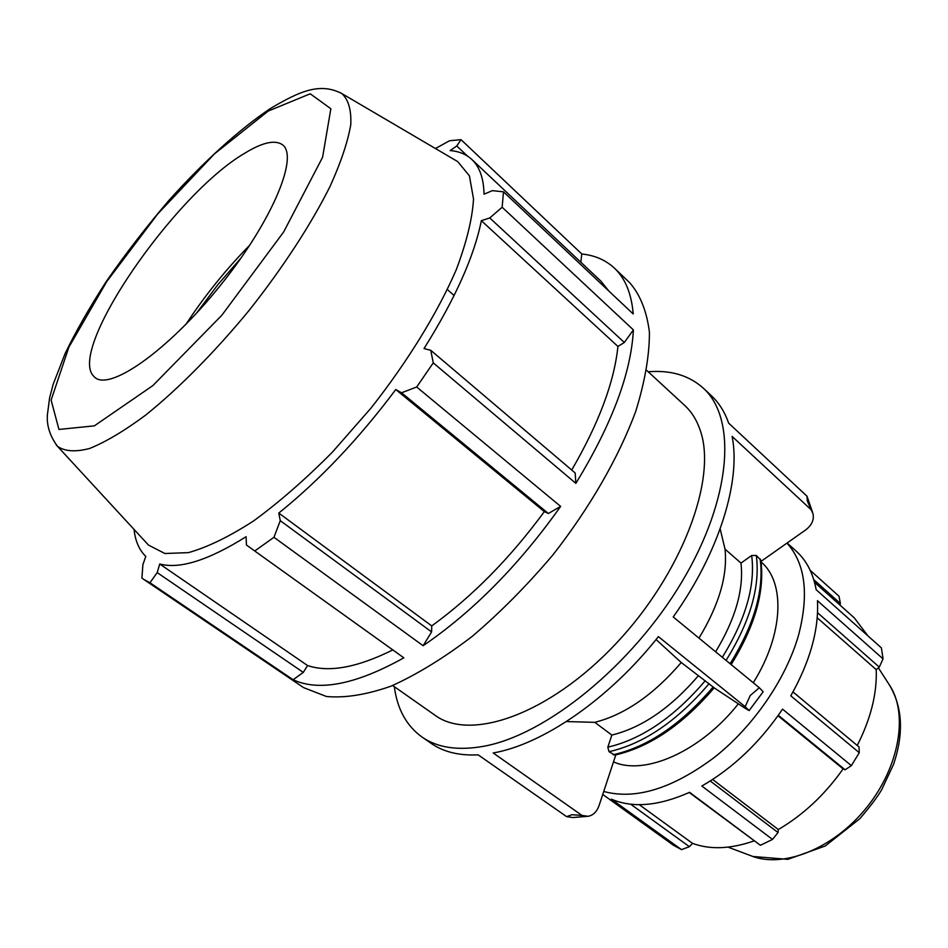 <?xml version="1.0" encoding="UTF-8"?>
<svg xmlns="http://www.w3.org/2000/svg" width="948" height="948" viewBox="0 0 948 948"><rect width="100%" height="100%" fill="white"/><g stroke="black" fill="none" stroke-linecap="round" stroke-linejoin="round"><path stroke-width="1.42" d="M817.532 612.692L879.282 667.108L883.05 658.872L817.449 600.688C818.954 629.804 810.066 661.514 790.786 695.832L859.267 752.688L859.006 746.941L792.99 691.945M778.32 715.29L845.095 769.8L851.375 765.64L782.538 709.14C759.952 742.45 733.041 768.081 701.828 786.034L772.513 839.43L778.035 832.545L710.253 780.998M787.136 542.991L796.237 551.191C806.487 560.446 813.135 573.291 816.169 589.715L881.403 647.887L883.05 658.872M689.22 792.492L760.379 845.284L689.599 792.315C658.777 806.013 632.719 808.3 611.401 799.176L681.494 849.621L689.397 846.694L630.657 804.2M681.494 849.621L673.341 845.166L602.738 794.46M813.775 579.655L840.402 603.509L839.016 596.233L810.196 570.329M840.402 603.509L839.845 604.966M814.533 582.309L854.267 617.859L867.953 635.895M134.035 529.399C135.303 541.059 139.226 550.065 145.802 556.429L142.899 564.605L141.927 578.067L143.823 579.453L149.95 582.747L293.133 679.752L303.289 672.393L307.567 665.532C328.92 672.76 357.337 667.558 392.816 649.925M293.133 679.752C319.132 691.767 356.045 684.456 403.86 657.829L254.751 551.001L273.948 537.291L423.128 645.73L431.601 631.913L431.743 625.905C472.459 596.399 509.988 558.301 544.353 511.612L548.359 513.508L560.624 506.41L416.693 386.997L433.26 362.871L575.851 483.361L575.175 472.957L430.771 350.31L433.26 362.871M575.851 483.361C611.922 424.266 631.107 373.121 633.394 329.904L502.156 207.245L503.495 191.84L633.217 313.978C631.51 293.655 625.277 278.416 614.529 268.248C605.796 260.096 594.882 255.344 581.799 253.993L461.036 139.676L449.565 140.731L435.464 148.528M580.828 262.217L581.799 253.993M608.877 291.06L600.842 281.082L471.831 159.477C466.155 154.228 458.927 151.265 450.146 150.59L456.77 145.956L467.542 156.112M571.715 470.018C598.804 423.365 614.209 382.174 617.93 346.458L624.317 342.477L633.394 329.904M423.128 645.73C473.348 611.353 519.172 564.901 560.624 506.41M143.823 579.453L303.561 687.608L326.468 696.507C345.084 698.178 366.627 694.718 391.109 686.139C416.907 674.514 443.889 657.971 472.057 636.511C500.26 612.515 527.242 585.283 552.992 554.805C589.857 507.678 618.641 457.517 635.705 411.456C644.889 381.831 649.463 355.441 649.427 332.274C646.832 311.454 640.315 294.982 629.863 282.883L614.529 268.248M430.771 350.31L424.017 348.556C455.076 299.047 474.19 256.422 481.347 220.671L489.749 217.957L624.317 342.477M617.93 346.458L481.347 220.671M502.156 207.245L489.749 217.957M471.831 159.477C479.605 166.73 483.67 178.307 484.049 194.198L492.356 190.643L503.495 191.84M461.036 139.676L456.77 145.956M454.128 295.515L447.385 289.578M394.321 686.672C397.271 709.068 406.514 725.872 422.038 737.07C437.514 747.794 458.062 750.863 483.693 746.277C545.929 735.103 631.996 665.65 681.813 581.989C731.903 498.328 736.999 418.495 703.333 388.182L711.545 395.885C719.046 402.9 724.746 411.977 728.657 423.14L807.009 496.219L807.305 500.947L811.133 509.74L732.117 436.412C741.052 481.051 719.271 552.4 673.21 616.947L759.324 687.727L750.224 695.548L745.152 706.71L658.398 636.641C608.96 699.174 542.92 744.31 493.209 752.973L581.989 815.422L571.952 814.723L566.631 816.643L572.687 817.532L586.776 816.418M615.809 754.881L599.1 805.468C596.861 811.761 593.175 815.375 588.044 816.323L581.989 815.422M566.406 721.57L594.811 722.34L611.851 735.079L607.822 747.166L609.019 751.693L614.754 755.106C649.534 747.214 682.679 724.782 714.188 687.821L681.268 662.522L656.063 639.545M566.631 816.643L478.148 754.845C459.223 755.781 443.605 751.989 431.316 743.469L422.038 737.07M731.145 664.572C755.023 626.012 764.918 591.208 760.806 560.126L756.291 555.445L751.681 555.492L740.981 563.076L725.019 549.141L720.16 528.854M760.995 561.417L805.456 530.074C811.689 525.37 814.214 519.931 813.017 513.78L811.133 509.74M812.685 512.69L807.009 496.219M714.164 687.857L745.081 708.275L749.133 710.585L745.152 706.71M749.181 710.514L763.176 691.756L759.324 687.727M703.333 388.182C689.089 375.384 670.722 369.921 648.195 371.782M392.662 685.511L434.99 715.23C470.516 741.692 549.319 714.437 615.584 644.024C682.027 573.896 717.411 478.669 700.252 430.428C696.804 420.142 691.625 411.823 684.729 405.471L646.714 370.407M594.811 722.34C624.732 714.709 653.563 694.777 681.268 662.522M611.851 735.079C641.82 727.709 670.568 708.038 698.095 676.054M146.964 543.417L148.492 545.088L164.881 553.514L188.451 552.625C207.505 547.257 229.286 536.651 253.78 520.808C279.364 502.061 305.564 479.178 332.393 452.149L371.012 408.09C407.853 361.271 437.68 312.615 456.296 269.623C466.582 242.321 472.329 218.798 473.526 199.033L469.402 175.807L457.694 161.587L455.739 160.437M244.987 153.09C174.551 193.819 66.135 350.973 94.006 376.522C107.551 392.709 166.658 352.277 219.794 286.166C273.131 220.22 300.101 153.884 281.414 144.084C273.818 139.877 261.672 142.875 244.987 153.09M715.621 651.809C735.482 618.89 743.931 589.312 740.981 563.076M786.959 543.109C805.279 563.444 809.165 594.005 798.654 634.805C786.271 678.578 753.577 726.358 714.413 757.369C672.393 788.7 635.504 800.065 603.722 791.473M613.498 761.872C644.628 776.033 700.762 751.468 738.338 703.819M753.257 682.738C783.712 634.342 785.501 582.202 761.078 561.986M777.988 715.764L843.104 768.887C824.867 794.697 803.264 814.913 778.32 829.536L778.035 832.545M845.095 769.8L843.104 768.887M760.379 845.284L772.513 839.43M851.375 765.64L859.267 752.688M639.248 804.674L692.538 843.365L689.397 846.694M753.98 840.935C730.588 849.053 710.111 849.858 692.538 843.365M712.635 779.469L778.32 829.536M817.212 617.788L876.213 669.632C877.149 693.379 870.821 718.667 857.241 745.484M879.282 667.108L876.213 669.632M241.266 257.702L217.886 284.637L196.52 313.196M249.893 245.022C225.98 269.351 204.673 295.788 185.962 324.323M303.289 672.393L157.202 572.616L149.95 582.747M157.202 572.616L159.726 564.001C179.717 569.369 208.513 560.268 246.101 536.698L246.433 545.005L254.751 551.001M431.601 631.913L280.264 520.665L273.948 537.291M280.264 520.665L278.771 513.069C319.796 480.044 358.806 438.865 395.778 389.533L401.549 392.78L548.359 513.508M416.693 386.997L401.549 392.78M544.353 511.612L395.778 389.533M431.743 625.905L278.771 513.069M307.567 665.532L159.726 564.001M698.972 638.123C719.046 605.002 727.732 575.341 725.019 549.141M713.192 686.909C681.256 724.308 647.911 746.929 613.155 754.75M609.019 751.693C643.763 743.789 677.121 721.108 709.116 683.626M705.229 680.759C674.099 717.198 641.618 739.322 607.822 747.166M752.937 856.494L787.847 859.338L825.258 845.995L859.8 818.716C870.537 806.144 877.872 796.391 881.806 789.459L893.537 764.408C904.084 733.171 902.555 706.461 888.975 684.278C908.611 712.6 899.936 766.434 866.567 807.637C833.387 848.981 782.621 868.878 750.78 855.689L728.052 847.133M56.252 444.968L57.496 446.33C64.808 451.461 75.544 452.172 89.681 448.451C105.666 442.005 124.247 430.949 145.4 415.307C178.461 388.775 214.971 351.933 249.407 310.043C283.037 267.514 311.3 224.024 330.212 186.081C341.019 162.084 347.869 141.596 350.784 124.603C351.424 109.992 348.449 99.659 341.884 93.591L340.214 92.631M268.189 111.082L310.221 93.793L330.864 108.747L322.581 157.297L283.701 231.893L221.844 315.246L152.829 385.623L94.35 425.853L58.942 429.444L51.121 400.08L68.884 347.146L106.721 281.592L157.712 213.964L214.295 154.026L268.189 111.082M751.681 555.492C755.509 585.449 745.732 619.388 722.317 657.32M726.073 660.389C750.306 621.284 760.379 586.302 756.291 555.445M760.13 558.846C764.289 589.703 754.276 624.661 730.102 663.719M888.975 684.278L878.369 667.866M148.492 545.088L57.496 446.33C49.948 436.068 46.582 425.557 47.4 414.786L49.604 397.84L53.206 384.177L65.187 353.414C75.828 331.397 89.527 307.436 106.271 281.532C125.61 253.649 146.561 226.513 169.147 200.147C203.559 161.859 238.73 129.793 270.216 108.629C300.279 90.759 320.306 82.369 341.884 93.591L457.694 161.587"/></g></svg>

